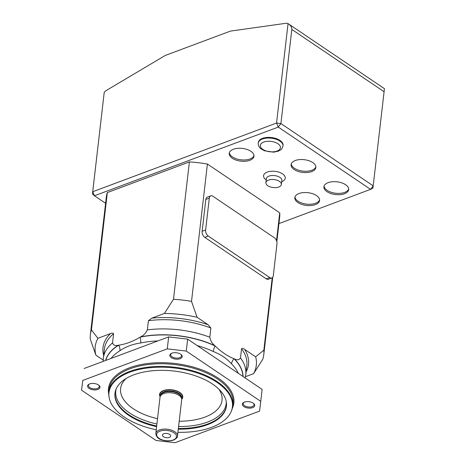 <?xml version="1.0" encoding="UTF-8"?>
<svg xmlns="http://www.w3.org/2000/svg" width="466" height="466" viewBox="0 0 466 466"><rect width="100%" height="100%" fill="white"/><g stroke="black" fill="none" stroke-linecap="round" stroke-linejoin="round"><path stroke-width="0.7" d="M160.106 396.717A11.685 6.017 6.6 0 1 159.547 394.428A11.685 6.017 6.6 0 1 176.276 390.776A11.685 6.017 6.6 0 1 182.771 397.119A11.685 6.017 6.6 0 1 181.705 399.216M160.211 396.415L160.735 395.104A10.532 5.423 6.6 0 1 175.624 392.541A10.532 5.423 6.6 0 1 181.46 397.498L181.676 398.896A10.91 5.621 -173.4 0 0 175.624 393.764A10.91 5.621 -173.4 0 0 160.211 396.415A10.91 5.621 -173.4 0 0 160.019 397.172L155.807 433.531A10.91 5.621 6.6 0 1 171.418 430.118A10.91 5.621 6.6 0 1 177.482 436.042L181.688 399.682A10.91 5.621 -173.4 0 0 181.676 398.896M170.247 436.834A4.13 2.126 6.6 0 1 164.824 437.376A4.13 2.126 6.6 0 1 162.791 434.405A4.13 2.126 6.6 0 1 166.799 433.467A4.13 2.126 6.6 0 1 170.486 435.296A4.13 2.126 6.6 0 1 170.247 436.834M230.414 31.111L165.261 55.454L106.673 90.258A7.794 4.742 -56 0 0 104.227 92.309L92.722 191.736L276.548 123.053L288.052 23.626A7.794 4.742 -56 0 0 285.879 23.3L230.414 31.111M278.93 223.604L370.569 189.365L372.928 188.095L384.095 91.726L291.815 29.445L280.922 123.566L373.202 185.841L370.569 189.365L278.289 127.09L94.464 195.772L105.584 203.275M282.984 146.009L283.06 145.345A12.465 6.419 -173.4 0 0 279.984 140.435A12.465 6.419 -173.4 0 0 266.639 137.47A12.465 6.419 -173.4 0 0 258.292 142.48L258.216 143.144A12.465 6.419 6.6 0 1 266.564 138.134A12.465 6.419 6.6 0 1 279.909 141.099A12.465 6.419 6.6 0 1 282.984 146.009C281.254 150.978 280.299 149.72 278.482 151.106L273.641 152.172L264.542 150.798L261.449 149.143C259.224 147.652 258.147 145.654 258.216 143.144M294.18 169.531A12.465 6.419 6.6 0 1 291.104 164.62A12.465 6.419 6.6 0 1 304.228 159.675A12.465 6.419 6.6 0 1 315.872 167.486A12.465 6.419 6.6 0 1 307.525 172.496A12.465 6.419 6.6 0 1 294.18 169.531M326.992 191.672A12.465 6.419 6.6 0 1 323.917 186.761A12.465 6.419 6.6 0 1 337.035 181.816A12.465 6.419 6.6 0 1 348.685 189.627A12.465 6.419 6.6 0 1 340.337 194.637A12.465 6.419 6.6 0 1 326.992 191.672M232.284 158.259A12.465 6.419 6.6 0 1 229.208 153.349A12.465 6.419 6.6 0 1 242.332 148.404A12.465 6.419 6.6 0 1 253.976 156.215A12.465 6.419 6.6 0 1 245.629 161.224A12.465 6.419 6.6 0 1 232.284 158.259M297.902 202.541A12.465 6.419 6.6 0 1 294.827 197.631A12.465 6.419 6.6 0 1 307.95 192.685A12.465 6.419 6.6 0 1 319.594 200.496A12.465 6.419 6.6 0 1 311.247 205.506A12.465 6.419 6.6 0 1 297.902 202.541M92.449 193.99L94.464 195.772L92.722 191.736L92.449 193.99L104.227 92.309M279.449 181.385A7.794 4.013 -173.4 0 0 271.113 179.526A7.794 4.013 -173.4 0 0 265.894 182.66A7.794 4.013 -173.4 0 0 273.175 187.542A7.794 4.013 -173.4 0 0 281.377 184.454A7.794 4.013 -173.4 0 0 279.449 181.385M319.606 199.827A12.465 6.419 6.6 0 1 310.787 204.23A12.465 6.419 6.6 0 1 298.059 201.213A12.465 6.419 6.6 0 1 294.972 196.972M253.987 155.539A12.465 6.419 6.6 0 1 245.163 159.943A12.465 6.419 6.6 0 1 232.435 156.931A12.465 6.419 6.6 0 1 229.348 152.691M348.69 188.957A12.465 6.419 6.6 0 1 339.871 193.361A12.465 6.419 6.6 0 1 327.144 190.349A12.465 6.419 6.6 0 1 324.056 186.109M315.884 166.816A12.465 6.419 6.6 0 1 307.059 171.22A12.465 6.419 6.6 0 1 294.331 168.203A12.465 6.419 6.6 0 1 291.25 163.968M291.815 29.445C291.978 27.418 290.889 25.583 288.553 23.947L384.433 88.651L384.095 91.726M288.553 23.947L288.052 23.626M280.922 123.566L276.548 123.053L278.289 127.09L280.922 123.566M209.822 337.227L210.882 328.035A71.682 36.919 -173.4 0 0 148.415 320.69L147.349 329.887A71.682 36.919 6.6 0 1 209.822 337.227C210.533 340.757 212.205 343.564 214.826 345.661L215.158 345.988C221.303 351.964 227.6 356.216 234.049 358.738L234.404 358.878C237.101 360.364 239.128 360.049 240.497 357.929A71.682 36.919 6.6 0 1 245.757 374.728L246.823 365.53A71.682 36.919 -173.4 0 0 241.557 348.731L240.497 357.929M112.545 342.889L113.605 333.697A71.682 36.919 -173.4 0 0 104.401 349.051L103.341 358.249A71.682 36.919 6.6 0 1 112.545 342.889C113.395 345.271 115.318 346.052 118.294 345.23L118.679 345.178C125.669 344.188 132.816 341.52 140.109 337.168L140.511 336.93C143.563 335.497 145.841 333.149 147.349 329.887M238.26 373.289A67.011 34.513 -173.4 0 0 231.526 363.841C226.977 358.651 220.89 354.544 213.259 351.515A67.011 34.513 -173.4 0 0 197.176 345.562M213.259 351.515A7.794 3.664 -64.7 0 1 215.158 345.988A69.294 35.69 6.6 0 0 140.109 337.168A7.794 3.623 -101.8 0 1 140.68 342.982C132.594 344.135 125.686 346.716 119.954 350.729A67.011 34.513 -173.4 0 0 111.071 358.424M186.272 351.079L260.756 401.343L262.137 389.401L187.658 339.137L186.272 351.079L167.277 348.848L82.762 380.425L81.567 390.205L156.046 440.469L175.041 442.7L259.556 411.123L260.756 401.343M81.567 390.205L82.762 380.425M167.277 348.848L168.657 336.906L84.148 368.484M168.657 336.906L187.658 339.137M89.123 388.417A6.233 3.21 6.6 0 1 89.047 384.188A6.233 3.21 6.6 0 1 98.943 385.335A6.233 3.21 6.6 0 1 97.545 389.559A6.233 3.21 6.6 0 1 89.123 388.417M243.893 406.608A6.233 3.21 6.6 0 1 243.817 402.379A6.233 3.21 6.6 0 1 253.714 403.527A6.233 3.21 6.6 0 1 252.316 407.75A6.233 3.21 6.6 0 1 243.893 406.608M171.389 357.678A6.233 3.21 6.6 0 1 171.313 353.449A6.233 3.21 6.6 0 1 181.216 354.597A6.233 3.21 6.6 0 1 179.812 358.82A6.233 3.21 6.6 0 1 171.389 357.678M90.299 339.196A87.27 44.946 6.6 0 1 90.381 334.658A87.27 44.946 6.6 0 1 91.435 329.916L97.936 338.281A81.09 41.765 -173.4 0 0 95.874 355.115L90.299 339.196M90.381 334.658L106.271 197.322A87.27 44.946 6.6 0 1 107.326 192.58L91.435 329.916M164.387 313.455L173.498 299.259L189.388 161.923A87.27 44.946 6.6 0 1 207.411 164.038L191.52 301.374L197.095 317.294A81.09 41.765 -173.4 0 0 164.387 313.455L151.869 318.132A73.244 37.723 6.6 0 1 208.127 324.744L197.095 317.294M173.498 299.259A87.27 44.946 6.6 0 1 191.52 301.374M263.843 350.182A87.27 44.946 6.6 0 1 263.762 354.719A87.27 44.946 6.6 0 1 262.702 359.455L253.591 373.65A81.09 41.765 -173.4 0 0 255.653 356.816L263.843 350.182L272.22 277.771M276.513 240.648L279.728 212.845A87.27 44.946 6.6 0 1 279.652 217.383L276.839 241.691M103.196 360.055L95.874 355.115M103.668 355.418A73.244 37.723 6.6 0 1 110.459 333.604L97.936 338.281M253.591 373.65L245.448 376.697M255.653 356.816L244.621 349.372A73.244 37.723 6.6 0 1 246.083 371.897M148.415 320.69L151.869 318.132M189.388 161.923L107.326 192.58M110.459 333.604C111.834 332.945 112.889 332.974 113.605 333.697M210.749 195.837L207.259 197.141A4.677 2.825 69.5 0 0 205.821 199.442L202.133 231.287A4.677 2.825 69.5 0 0 204.749 237.345L266.272 278.86A4.677 2.825 69.5 0 0 268.369 279.262L271.859 277.957A4.677 2.825 69.5 0 0 273.297 275.656L276.985 243.805A4.677 2.825 69.5 0 0 274.369 237.753L212.845 196.233A4.677 2.825 69.5 0 0 210.749 195.837A4.677 2.825 69.5 0 0 209.31 198.137L205.623 229.983A4.677 2.825 69.5 0 0 208.238 236.041L269.762 277.561A4.677 2.825 69.5 0 0 271.859 277.957M241.557 348.731C242.419 348.195 243.438 348.411 244.621 349.372M279.728 212.845L207.411 164.038M208.127 324.744L210.882 328.035M89.408 384.019A5.452 2.808 -173.4 0 0 88.435 385.388A5.452 2.808 -173.4 0 0 89.781 387.537A5.452 2.808 -173.4 0 0 95.617 388.836A5.452 2.808 -173.4 0 0 99.27 386.64A5.452 2.808 -173.4 0 0 98.635 385.085M171.674 353.28A5.452 2.808 -173.4 0 0 170.702 354.649A5.452 2.808 -173.4 0 0 172.047 356.799A5.452 2.808 -173.4 0 0 177.884 358.098A5.452 2.808 -173.4 0 0 181.536 355.902A5.452 2.808 -173.4 0 0 180.901 354.346M244.178 402.205A5.452 2.808 -173.4 0 0 243.205 403.579A5.452 2.808 -173.4 0 0 244.551 405.729A5.452 2.808 -173.4 0 0 250.388 407.022A5.452 2.808 -173.4 0 0 254.04 404.832A5.452 2.808 -173.4 0 0 253.405 403.276M177.913 432.302A62.124 31.997 -173.4 0 0 231.014 411.921A62.124 31.997 -173.4 0 0 174.377 367.971A62.124 31.997 -173.4 0 0 109.195 397.824A62.124 31.997 -173.4 0 0 124.317 417.087A62.124 31.997 -173.4 0 0 156.244 429.792M156.605 426.658A56.101 28.892 6.6 0 1 114.968 393.304A56.101 28.892 6.6 0 1 152.533 370.761A56.101 28.892 6.6 0 1 212.583 384.106A56.101 28.892 6.6 0 1 226.429 406.201A56.101 28.892 6.6 0 1 178.28 429.163M109.195 397.824L109.067 397.154A62.333 32.107 6.6 0 1 108.852 391.929A62.333 32.107 6.6 0 1 174.465 367.202A62.333 32.107 6.6 0 1 232.697 406.253A62.333 32.107 6.6 0 1 231.293 411.297L231.014 411.921M226.464 405.869A56.101 28.892 6.6 0 1 178.356 428.499M156.681 425.994A56.101 28.892 6.6 0 1 128.89 414.74A56.101 28.892 6.6 0 1 115.015 392.978M105.735 360.416A69.294 35.69 6.6 0 1 118.679 345.178A7.794 5.586 -121.6 0 1 119.954 350.729M231.526 363.841A7.794 5.609 135.2 0 1 234.049 358.738A69.294 35.69 6.6 0 1 242.937 376.446M160.252 396.304A11.312 5.825 6.6 0 1 171.832 389.984A11.312 5.825 6.6 0 1 181.658 398.78M181.519 397.882L181.548 397.649A10.532 5.423 -173.4 0 0 175.694 391.929A10.532 5.423 -173.4 0 0 160.619 395.226L160.589 395.459M162.191 439.846A9.972 5.138 -173.4 0 0 176.457 436.065A9.972 5.138 -173.4 0 0 161.015 430.829A9.972 5.138 -173.4 0 0 162.191 439.846M266.208 179.934A10.91 5.621 6.6 0 1 267.251 172.07A10.91 5.621 6.6 0 1 282.547 173.876A10.91 5.621 6.6 0 1 281.691 181.723M281.377 184.454L281.837 180.47A7.794 4.013 -173.4 0 0 279.915 177.4A7.794 4.013 -173.4 0 0 271.573 175.548A7.794 4.013 -173.4 0 0 266.354 178.682L265.894 182.66M277.934 143.738A10.13 5.219 -173.4 0 0 260.814 144.081A10.13 5.219 -173.4 0 0 272.36 151.875A10.13 5.219 -173.4 0 0 277.934 143.738M243.066 376.528A69.405 35.742 -173.4 0 0 234.404 358.878M118.294 345.23A69.405 35.742 -173.4 0 0 105.59 360.468M157.91 340.92A67.011 34.513 -173.4 0 0 140.68 342.982M108.747 394.143A63.114 32.504 6.6 0 1 174.896 363.486A63.114 32.504 6.6 0 1 232.295 408.437M232.697 406.253L233.006 403.603A62.333 32.107 -173.4 0 0 174.773 364.546A62.333 32.107 -173.4 0 0 109.161 389.273L108.852 391.929M126.274 378.404A51.05 26.294 -173.4 0 0 157.525 418.707M179.194 421.217A51.05 26.294 -173.4 0 0 218.822 389.116M156.908 424.019A55.571 28.618 6.6 0 1 129.484 412.899A55.571 28.618 6.6 0 1 116.174 388.9M226.26 401.64A55.571 28.618 6.6 0 1 178.583 426.53M214.826 345.661A69.405 35.742 -173.4 0 0 140.511 336.93M266.272 278.86L269.762 277.561M204.749 237.345L208.238 236.041M202.133 231.287L205.623 229.983M205.821 199.442L209.31 198.137M155.807 433.531C156.308 436.945 158.364 439.077 161.982 439.939C166.397 441.302 170.422 441.285 174.057 439.881C176.742 438.203 177.884 436.922 177.482 436.042M263.762 354.719L272.721 277.282M103.178 361.371L103.341 358.249M245.168 377.949L245.757 374.728"/></g></svg>

